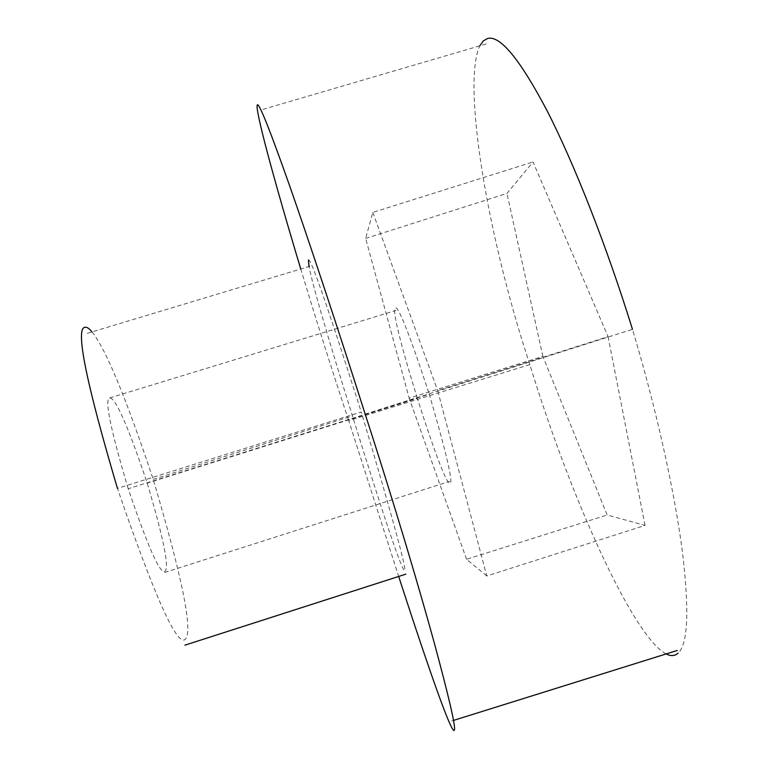 <?xml version="1.0" encoding="UTF-8"?>
<svg xmlns="http://www.w3.org/2000/svg" width="769" height="769" viewBox="0 0 769 769"><rect width="100%" height="100%" fill="white"/><g stroke="black" fill="none" stroke-linecap="round" stroke-linejoin="round"><path stroke-width="0.58" stroke-dasharray="3.85 2.88" d="M365.659 238.419L506.963 193.423L533.032 161.961L608.077 336.659L437.696 390.604L486.777 575.971L645.056 525.429L607.145 514.99L542.885 356.403L409.175 398.159L365.659 238.419L372.821 212.407L533.032 161.961M372.821 212.407L437.696 390.604M608.077 336.659L645.056 525.429M486.777 575.971L466.562 559.284L607.145 514.99M466.562 559.284L409.175 398.159M542.885 356.403L506.963 193.423M666.002 653.881C632.512 636.021 569.675 495.226 529.851 364.602C486.614 233.959 462.102 82.86 479.856 45.736M365.169 414.126L632.474 329.334C656.476 409.002 674.653 492.429 682.343 551.219C689.447 610.211 688.034 644.191 678.075 653.169M128.212 488.738C110.476 429.112 104.305 398.871 109.698 398.015C115.446 397.477 127.942 425.834 147.196 483.086C164.037 539.915 169.824 569.406 164.556 571.54C159.606 573.203 147.494 545.596 128.212 488.738L429.246 394.161C445.895 451.268 452.912 480.971 450.317 483.278C447.222 485.479 436.225 457.171 417.307 398.342L147.196 483.086M417.307 398.342C399.832 341.455 392.469 311.33 395.199 307.975C398.006 304.966 409.358 333.698 429.246 394.161M91.992 331.91C105.507 348.338 125.914 397.486 153.223 479.347C183.935 583.19 194.201 636.751 184.012 640.01C174.948 641.932 152.762 591.399 117.455 488.411L361.247 411.982C391.815 514.98 406.33 567.839 404.782 570.56C402.572 572.665 385.125 521.103 352.433 415.875C327.171 335.342 312.704 285.559 309.023 266.497M153.223 479.347L352.433 415.875M529.851 364.602L348.713 420.643L398.659 576.414M300.727 268.842C315.396 317.626 331.391 368.226 348.713 420.643M308.427 260.085C310.022 255.798 327.632 306.427 361.247 411.982M109.679 397.929L395.968 310.465M486.21 43.948L260.922 109.967M451.759 720.947L453.489 720.418M87.253 333.342L310.147 266.189M164.672 572.482L449.692 481.346"/><path stroke-width="1.15" d="M479.856 45.736L483.355 40.872L487.69 38.45C500.186 35.201 520.036 59.405 547.249 111.063C573.943 163.23 606.289 244.83 632.474 329.334M678.075 653.169C674.769 656.101 670.741 656.341 666.002 653.881M117.455 488.411C85.599 380.665 74.881 326.95 85.321 327.267C87.022 326.998 89.242 328.555 91.992 331.91M398.659 576.414C428.756 669.232 452.672 737.759 454.479 729.896C455.546 725.6 448.683 696.128 433.889 641.5C418.692 586.238 394.228 503.618 365.169 414.126C337.581 327.267 309.119 241.379 289.596 185.694C270.102 130.442 259.364 103.479 257.394 104.815C254.241 106.949 273.764 179.36 300.727 268.842M309.023 266.497L308.427 260.085M184.896 645.162L405.907 574.135M677.268 650.459L453.489 720.418"/></g></svg>
